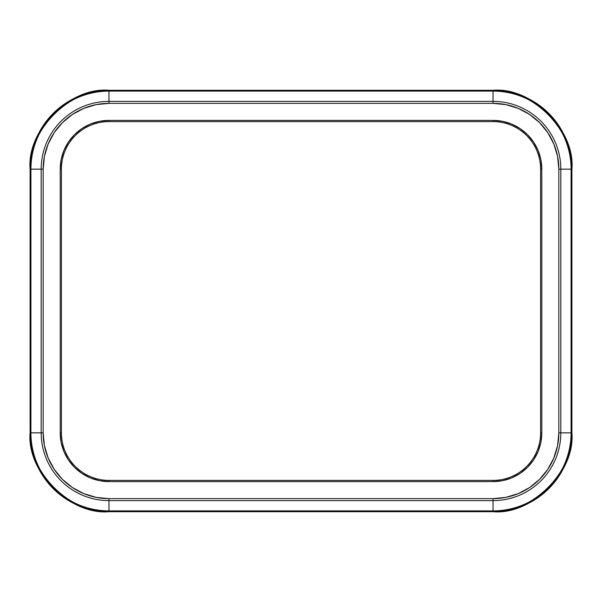 <?xml version="1.0" encoding="UTF-8"?>
<svg xmlns="http://www.w3.org/2000/svg" width="602" height="602" viewBox="0 0 602 602"><rect width="100%" height="100%" fill="white"/><g stroke="black" fill="none" stroke-linecap="round" stroke-linejoin="round"><path stroke-width="0.9" d="M540.596 432.838A47.558 47.558 0 0 1 493.038 480.396L493.038 481.6L502.55 480.659L511.7 477.89L520.128 473.383L527.518 467.318L533.583 459.928L538.09 451.5L540.859 442.35L541.8 432.838L541.8 169.162L540.859 159.65L538.09 150.5L533.583 142.072L527.518 134.682L520.128 128.617L511.7 124.11L502.55 121.341L493.038 120.4L108.962 120.4L99.45 121.341L90.3 124.11L81.872 128.617L74.482 134.682L68.417 142.072L63.91 150.5L61.141 159.65L60.2 169.162L60.2 432.838L61.141 442.35L63.91 451.5L68.417 459.928L74.482 467.318L81.872 473.383L90.3 477.89L99.45 480.659L108.962 481.6L493.038 481.6A48.762 48.762 0 0 0 541.8 432.838L540.596 432.838A47.558 47.558 0 0 1 493.038 480.396L108.962 480.396L493.038 480.396L493.038 481.6L108.962 481.6L108.962 480.396A47.558 47.558 0 0 1 61.404 432.838L60.2 432.838A48.762 48.762 0 0 0 108.962 481.6L108.962 480.396A47.558 47.558 0 0 1 61.404 432.838L61.404 169.162L61.404 432.838L60.2 432.838L60.2 169.162L61.404 169.162A47.558 47.558 0 0 1 108.962 121.604L493.038 121.604L108.962 121.604L108.962 120.4L108.962 121.604A47.558 47.558 0 0 0 61.404 169.162L60.2 169.162A48.762 48.762 0 0 1 108.962 120.4L493.038 120.4L493.038 121.604A47.558 47.558 0 0 1 540.596 169.162L540.596 432.838L541.8 432.838L541.8 169.162L540.596 169.162L540.596 432.838M560.823 432.838A67.785 67.785 0 0 1 493.038 500.623L493.038 510.895A78.057 78.057 0 0 0 571.095 432.838L560.823 432.838L560.823 169.162L571.095 169.162A78.057 78.057 0 0 0 493.038 91.105L108.962 91.105A78.057 78.057 0 0 0 30.905 169.162L30.905 432.838A78.057 78.057 0 0 0 108.962 510.895L493.038 510.895L493.038 500.623L108.962 500.623L108.962 510.895L108.962 500.623A67.785 67.785 0 0 1 41.177 432.838L30.905 432.838L41.177 432.838L41.177 169.162L30.905 169.162L41.177 169.162A67.785 67.785 0 0 1 108.962 101.377L108.962 91.105L108.962 101.377L493.038 101.377L493.038 91.105L493.038 101.377A67.785 67.785 0 0 1 560.823 169.162L571.095 169.162L571.095 432.838L558.837 432.838L557.572 445.676L553.825 458.017L547.745 469.394L539.565 479.365L529.594 487.545L518.217 493.625L505.876 497.372L493.038 498.637L108.962 498.637L96.124 497.372L83.783 493.625L72.406 487.545L62.435 479.365L54.255 469.394L48.175 458.017L44.428 445.676L43.163 432.838L43.163 169.162L44.428 156.324L48.175 143.983L54.255 132.606L62.435 122.635L72.406 114.455L83.783 108.375L96.124 104.628L108.962 103.363L493.038 103.363L505.876 104.628L518.217 108.375L529.594 114.455L539.565 122.635L547.745 132.606L553.825 143.983L557.572 156.324L558.837 169.162L558.837 432.838A65.799 65.799 0 0 1 493.038 498.637L493.038 500.623A67.785 67.785 0 0 0 560.823 432.838L560.823 169.162L558.837 169.162L558.837 432.838L560.823 432.838M571.9 432.838A78.862 78.862 0 0 1 493.038 511.7L108.962 511.7A78.862 78.862 0 0 1 30.1 432.838L30.1 169.162A78.862 78.862 0 0 1 108.962 90.3L493.038 90.3A78.862 78.862 0 0 1 571.9 169.162L570.387 153.773L565.895 138.979L558.611 125.351L548.798 113.402L536.849 103.589L523.221 96.305L508.427 91.813L493.038 90.3L493.038 91.105C531.656 87.614 574.586 130.544 571.095 169.162L571.095 432.838C574.586 471.456 531.656 514.386 493.038 510.895L493.038 511.7L508.427 510.187L523.221 505.695L536.849 498.411L548.798 488.598L558.611 476.649L565.895 463.021L570.387 448.227L571.9 432.838L571.9 169.162L571.095 169.162L571.9 169.162C575.429 130.145 532.055 86.771 493.038 90.3L108.962 90.3L93.573 91.813L78.779 96.305L65.151 103.589L53.202 113.402L43.389 125.351L36.105 138.979L31.613 153.773L30.1 169.162L30.1 432.838L31.613 448.227L36.105 463.021L43.389 476.649L53.202 488.598L65.151 498.411L78.779 505.695L93.573 510.187L108.962 511.7L493.038 511.7C532.055 515.229 575.429 471.855 571.9 432.838L571.095 432.838L571.9 432.838L571.9 169.162L570.387 153.773L565.895 138.979L558.611 125.351L548.798 113.402L536.849 103.589L523.221 96.305L536.849 103.589L523.221 96.305L536.849 103.589L523.221 96.305L508.427 91.813L523.221 96.305L508.427 91.813L523.221 96.305L508.427 91.813L493.038 90.3L508.427 91.813L493.038 90.3L508.427 91.813L493.038 90.3L493.038 91.105L108.962 91.105L108.962 90.3L108.962 91.105C70.344 87.614 27.414 130.544 30.905 169.162L30.1 169.162L30.905 169.162L30.905 432.838L30.1 432.838C26.571 471.855 69.945 515.229 108.962 511.7L108.962 510.895L108.962 511.7L93.573 510.187L78.779 505.695L65.151 498.411L53.202 488.598L43.389 476.649L36.105 463.021L31.613 448.227L30.1 432.838L30.905 432.838C27.414 471.456 70.344 514.386 108.962 510.895L493.038 510.895L493.038 511.7L508.427 510.187L523.221 505.695L508.427 510.187L523.221 505.695L508.427 510.187L523.221 505.695L536.849 498.411L523.221 505.695L536.849 498.411L523.221 505.695L536.849 498.411L548.798 488.598L536.849 498.411L548.798 488.598L536.849 498.411L548.798 488.598L558.611 476.649L548.798 488.598L558.611 476.649L548.798 488.598L558.611 476.649L565.895 463.021L570.387 448.227L565.895 463.021L570.387 448.227L565.895 463.021L570.387 448.227L571.9 432.838M108.962 500.623L493.038 500.623L493.038 498.637L108.962 498.637L108.962 500.623L108.962 498.637A65.799 65.799 0 0 1 43.163 432.838L41.177 432.838A67.785 67.785 0 0 0 108.962 500.623M558.837 169.162L560.823 169.162A67.785 67.785 0 0 0 493.038 101.377L493.038 103.363A65.799 65.799 0 0 1 558.837 169.162M108.962 103.363L493.038 103.363L493.038 101.377L108.962 101.377L108.962 103.363L108.962 101.377A67.785 67.785 0 0 0 41.177 169.162L41.177 432.838L43.163 432.838L43.163 169.162L41.177 169.162L43.163 169.162A65.799 65.799 0 0 1 108.962 103.363M540.596 169.162L541.8 169.162A48.762 48.762 0 0 0 493.038 120.4L493.038 121.604A47.558 47.558 0 0 1 540.596 169.162M108.962 90.3C69.945 86.771 26.571 130.145 30.1 169.162L31.613 153.773L36.105 138.979L43.389 125.351L53.202 113.402L65.151 103.589L78.779 96.305L93.573 91.813L108.962 90.3M108.962 511.7L93.573 510.187L78.779 505.695L65.151 498.411L78.779 505.695L65.151 498.411L78.779 505.695L93.573 510.187L78.779 505.695L93.573 510.187L108.962 511.7M30.1 169.162L31.613 153.773L36.105 138.979L31.613 153.773L36.105 138.979L31.613 153.773L30.1 169.162M43.389 125.351L53.202 113.402L65.151 103.589L78.779 96.305L93.573 91.813L78.779 96.305L93.573 91.813L78.779 96.305L65.151 103.589L78.779 96.305L65.151 103.589L53.202 113.402L65.151 103.589L53.202 113.402L43.389 125.351"/></g></svg>
